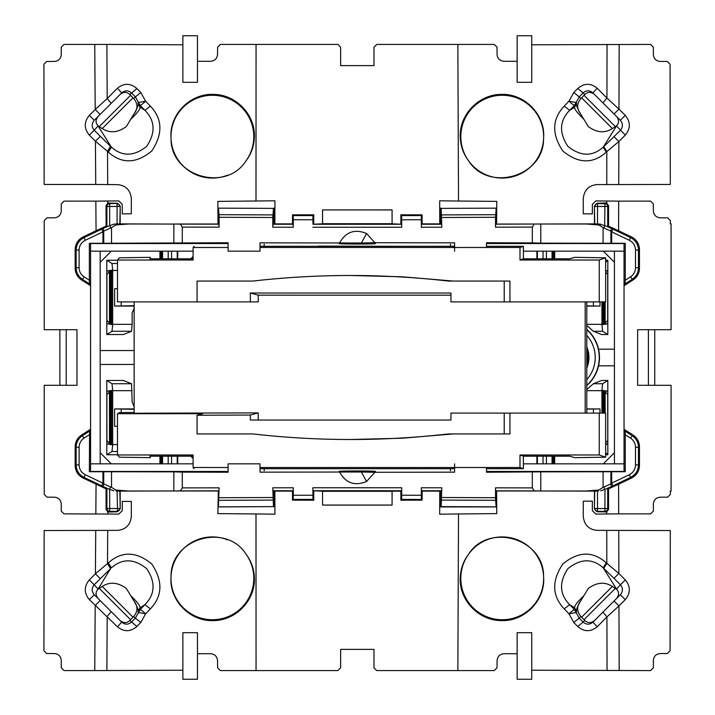 <?xml version="1.0" encoding="UTF-8"?>
<svg xmlns="http://www.w3.org/2000/svg" width="715" height="715" viewBox="0 0 715 715"><rect width="100%" height="100%" fill="white"/><g stroke="black" fill="none" stroke-linecap="round" stroke-linejoin="round"><path stroke-width="1.07" d="M523.389 258.356L523.854 258.821M450.432 246.309L450.432 244.226M450.432 470.774L450.432 468.691M605.641 262.244L607.822 260.251L607.822 334.522L602.629 331.268L601.932 324.628L603.773 324.467L601.932 324.628L601.932 301.9M586.783 305.859L599.992 306.074L586.783 306.074M603.067 324.467L603.067 301.9M607.822 334.522L601.655 334.522L593.379 331.268L586.783 325.459M593.396 413.1L593.396 408.971L599.992 408.926L586.783 408.926M601.932 413.1L601.932 390.372L602.629 383.732L607.822 380.478L601.655 380.478L593.379 383.732L602.629 383.732M593.396 408.971L586.783 409.141M264.184 246.309L264.184 244.226M193.113 256.479L190.798 258.821M193.113 458.521L190.753 456.179M264.184 470.774L264.184 468.691M607.822 260.251L605.641 260.251M605.641 270.52L607.705 270.949L605.641 270.949M603.764 301.9L603.764 324.467L607.705 323.824L607.705 270.949M586.783 389.541L593.379 383.732M603.067 413.1L603.067 390.533L601.932 390.372L607.705 391.177L605.14 391.177M607.777 320.418L607.705 274.363L605.641 272.201M607.705 320.418L605.14 323.055M603.764 324.467L604.792 324.235L604.836 301.9M605.641 452.756L607.822 454.749L607.822 380.478M605.14 391.945L607.705 394.582L607.777 440.637L607.705 391.177M607.777 440.637L607.705 444.051L605.641 444.48M603.764 413.1L603.764 390.533L603.067 390.533M607.822 454.749L605.641 454.749M134.152 408.926L114.623 408.926L134.152 409.311M117.483 444.551L112.684 444.551L112.684 390.372L111.987 383.732L106.794 380.478L123.391 380.478L131.551 383.732L132.141 401.928L134.152 406.808M117.483 426.301L114.623 426.301L114.623 408.926M117.483 426.292L114.623 426.301M117.483 288.699L114.623 288.699L117.483 288.708M106.794 334.522L123.391 334.522L131.551 331.268L132.141 324.324L112.684 324.324L112.684 270.145L111.987 263.504L106.794 260.251L106.794 334.522L111.987 331.268L112.684 324.628L110.852 324.467L110.852 270.306L109.815 270.538L109.815 324.235L110.852 324.467M132.141 324.324L132.141 313.072L134.152 308.192M134.152 306.074L114.623 306.074L114.623 288.699M114.623 306.074L134.152 305.689M605.113 324.065L605.131 301.9M603.764 390.533L604.792 390.765L604.836 413.1M607.705 440.637L605.641 442.8M112.684 444.551L106.901 444.051L106.839 440.637L106.901 391.177L112.684 390.372L111.549 390.533L111.549 444.694L112.684 444.855L111.987 451.496L106.794 454.749L117.483 454.749M111.549 324.467L111.549 270.306L112.684 270.145L110.843 270.306L106.901 270.949L106.901 323.824L112.684 324.324M605.113 390.935L605.131 413.1M106.794 380.478L106.794 454.749M111.549 390.533L109.815 390.765L109.815 444.462L110.852 444.694L110.852 390.533M111.549 444.694L110.852 444.694M117.483 260.251L106.794 260.251M111.549 270.306L110.852 270.306M106.839 394.582L106.91 440.637L109.475 443.282M106.91 394.582L109.475 391.945M109.502 391.069L109.502 444.292M109.815 324.065L109.502 270.842M109.475 271.718L106.91 274.363L106.91 320.418L109.475 323.055M228.094 247.488L193.113 247.497L193.113 260.001L117.483 260.037L119.369 257.802L150.23 257.346L150.23 258.821M150.23 257.346L149.98 258.821L193.113 258.821M117.483 260.037L117.483 301.9L197.072 301.9L197.072 281.058L252.976 281.058L202.81 281.058M599.25 260.037L520.002 260.001L523.389 258.821L569.515 258.821L574.771 257.346L605.641 257.802L599.25 260.037L599.25 301.9L509.947 301.9L509.947 281.058L504.218 281.058L504.218 301.9L509.947 301.9M523.389 258.821L523.389 246.309L519.993 247.497L520.002 260.001M519.993 247.497L260.01 247.479M453.247 281.058L402.036 276.776L350.645 275.498A868.689 864.694 90 0 1 448.314 281.058L504.218 281.058M194.114 246.309L193.113 247.497M599.25 301.9L605.641 301.9L605.641 257.802M523.389 246.309L486.522 246.309M454.597 246.309L260.01 246.309M252.976 281.058A868.689 864.694 90 0 1 350.645 275.498M504.218 301.9L450.951 301.9L450.951 293.016L250.339 293.016L250.339 301.9L197.072 301.9M250.339 293.016L258.213 295.161L258.213 301.9L250.339 301.9M450.951 295.179L258.213 295.161M194.114 468.691L193.113 467.503L193.113 454.999L117.483 454.963L119.369 457.198L150.23 457.654L150.23 456.179M454.597 468.691L260.01 468.691M260.01 467.521L519.993 467.503L523.389 468.691L486.522 468.691M228.094 467.512L193.113 467.503M150.23 457.654L149.98 456.179L193.113 456.179M523.389 468.691L523.389 456.179L520.002 454.999L519.993 467.503M134.152 412.475L119.369 412.591L117.483 413.708L117.483 454.963M523.389 456.179L569.515 456.179L574.771 457.654L605.641 457.198L599.25 454.963L520.002 454.999M599.25 454.963L599.25 413.1L605.641 413.1L605.641 457.198M117.483 413.708L202.81 413.69L197.072 415.254L250.339 415.04L258.213 412.886L258.213 420.045L450.951 420.045L450.951 413.1L509.947 413.1L509.947 433.942L504.218 433.942L504.218 413.1M250.339 415.04L250.339 420.045L450.951 420.045M134.152 301.9L134.152 413.234L258.213 412.886M586.783 301.9L586.783 413.1M585.174 301.9L585.174 413.1M599.25 413.1L509.947 413.1M453.247 433.942L402.036 438.224L350.645 439.502A868.689 864.694 90 0 1 252.976 433.942L202.81 433.942M350.645 439.502A868.689 864.694 90 0 0 448.314 433.942L504.218 433.942M252.976 433.942L197.072 433.942L197.072 415.254M654.743 329.704L654.743 385.296L654.743 329.704M140.015 107.232C140.346 109.02 137.217 113.077 130.648 119.396L133.964 113.998C137.289 108.403 138.647 104.882 138.04 103.443L140.015 107.232L140.158 105.391L144.93 110.316L140.015 107.232M138.04 103.443L138.281 102.147L140.158 105.391A6.953 0.84 135.9 0 0 145.592 101.137L140.81 92.53L135.385 96.856L131.48 92.905C128.28 90.179 125.018 90.17 121.693 92.861L120.156 94.398C123.731 91.717 126.957 91.77 129.844 94.541L130.577 95.318L99.206 126.68L98.17 125.894L94.174 130.21L111.388 147.138L98.223 126.162M130.577 95.318L133.714 98.527C137.941 103.621 138.022 108.778 133.964 113.998M130.648 119.396L126.349 126.537C117.85 132.74 109.815 133.419 102.227 128.575L99.206 126.68M89.375 115.356C83.941 121.881 83.914 128.459 89.295 135.081L94.174 130.21C91.484 126.886 91.529 123.579 94.282 120.272L100.118 114.436L95.202 109.52L89.375 115.356L94.282 120.272L98.027 116.527C95.399 119.995 95.444 123.123 98.17 125.894M98.027 116.527L120.156 94.398M140.81 92.53L136.896 88.526C130.443 83.038 123.963 82.931 117.439 88.222L121.693 92.861L111.174 103.38L107.196 98.563L95.202 109.52L94.746 44.419L64.028 44.419L61.258 47.199L61.258 54.519C60.846 58.737 58.532 61.043 54.322 61.454L46.69 61.454L43.919 64.225L44.151 184.461L95.73 184.461L95.426 141.213L100.306 136.333M616.393 126.162L603.21 147.174C592.297 156.799 580.509 156.505 567.853 146.307C558.88 132.668 559.488 120.674 569.667 110.325L574.592 107.232L574.458 105.382L576.326 102.138L576.576 103.443L574.592 107.232C574.27 109.02 577.389 113.077 583.958 119.396L588.266 126.537C596.757 132.74 604.801 133.419 612.38 128.575L616.437 125.894L625.312 135.081L618.868 141.534L613.988 136.654L620.441 130.21C623.123 126.895 623.087 123.579 620.325 120.272L625.241 115.356C630.675 121.89 630.702 128.468 625.312 135.081M576.576 103.443C575.968 104.882 577.327 108.403 580.651 113.998C576.594 108.778 576.674 103.621 580.893 98.527L584.772 94.541C587.65 91.77 590.876 91.717 594.46 94.398L616.589 116.527C619.217 119.995 619.172 123.123 616.437 125.894M580.651 113.998L583.958 119.396M616.589 116.527L620.325 120.272L614.051 113.998L618.967 109.082L625.241 115.356M603.085 227.638L604.041 228.022L604.649 225.547L598.169 223.956L598.741 224.957L603.085 227.638L603.085 243.243L625.259 243.288L625.259 280.235L630.478 276.911C633.713 274.712 635.385 271.655 635.501 267.741L635.501 250.089L638.477 250.089C638.245 244.423 635.626 240.258 630.603 237.603L631.586 236.987L618.591 230.766L618.681 201.138L595.881 200.906L592.36 204.338L592.342 213.865L583.297 213.812L583.261 198.645C584.164 190.083 588.74 185.4 596.989 184.595L670.304 184.443L670.071 64.216L667.301 61.454L660.285 61.454C656.084 61.043 653.769 58.737 653.358 54.519L653.358 47.199L650.587 44.419L531.737 44.786M597.159 626.787L606.937 616.929L602.942 612.111L592.923 622.139L597.159 626.787C590.635 632.069 584.146 631.971 577.711 626.474L573.796 622.479L579.222 618.144L576.326 612.862L576.576 611.557L574.592 607.768C574.27 605.98 577.389 601.923 583.958 595.604L588.266 588.463C596.757 582.26 604.801 581.581 612.38 586.425L616.437 589.106L620.441 584.79C623.123 588.105 623.087 591.421 620.325 594.728L594.46 620.602C590.876 623.283 587.65 623.23 584.772 620.459L580.893 616.473C576.674 611.379 576.594 606.222 580.651 601.002L583.958 595.604M576.326 612.862L574.458 609.618A6.953 0.84 -44.1 0 0 569.015 613.872L569.015 613.872A6.953 0.733 -13.3 0 1 576.326 612.862M616.589 598.473C619.217 595.005 619.172 591.877 616.437 589.106M576.576 611.557C575.968 610.118 577.327 606.597 580.651 601.002M625.259 471.712L624.043 471.471L624.043 429.304L625.017 431.082L625.259 434.765L625.259 471.712L603.085 471.757L603.085 487.362L598.741 490.043A2.985 0.778 -89.9 0 1 598.169 491.044L594.469 491.107L594.397 508.901L597.07 511.761L606.713 511.913L608.554 509.384L608.537 488.854L618.591 484.234L618.681 513.862L595.881 514.094L592.36 510.662L592.342 501.135L583.297 501.188L583.261 516.293C584.155 524.855 588.731 529.547 596.98 530.351L670.304 530.539L670.071 650.784L667.301 653.546L660.285 653.546C656.084 653.957 653.769 656.263 653.358 660.481L653.358 667.801L650.587 670.581L531.737 670.214M606.249 562.839L603.21 567.826C592.297 558.201 580.509 558.495 567.853 568.693C558.88 582.332 559.488 594.326 569.667 604.675L574.458 609.618L574.592 607.768L569.667 604.675L564.233 608.885C552.034 595.979 551.551 581.027 562.776 564.028C578.301 551.256 592.798 550.863 606.249 562.839L618.868 573.466L613.988 578.346L620.441 584.79L625.312 579.919C630.702 586.532 630.675 593.11 625.241 599.644L620.325 594.728L614.051 601.002L618.967 605.918L625.241 599.644M130.648 595.604C137.217 601.923 140.346 605.98 140.015 607.768L138.04 611.557C138.647 610.118 137.289 606.597 133.964 601.002L126.349 588.463C117.85 582.26 109.815 581.581 102.227 586.425L98.17 589.106L94.174 584.79C91.484 588.114 91.529 591.421 94.282 594.728L89.375 599.644L117.439 626.778C123.963 632.069 130.443 631.962 136.896 626.474L140.81 622.47L145.592 613.863L150.365 608.894L144.93 604.684L140.015 607.768L140.158 609.609L138.281 612.853L138.04 611.557M102.227 586.425L132.999 617.188L133.714 616.473C137.941 611.379 138.022 606.222 133.964 601.002M132.999 617.188L129.844 620.459L136.896 626.474M98.17 589.106C95.444 591.877 95.399 595.005 98.027 598.473L94.282 594.728L100.118 600.564L95.202 605.48L94.746 670.581L182.87 670.214M98.027 598.473L120.156 620.602C123.731 623.283 126.957 623.23 129.844 620.459M89.375 599.644C83.941 593.119 83.914 586.541 89.295 579.919L94.174 584.79L100.306 578.667L95.426 573.788L108.331 562.875C121.782 550.908 136.261 551.274 151.768 563.992C163.038 580.982 162.573 595.952 150.365 608.894M106.07 226.146L106.901 226.673L109.672 225.717L109.672 206.465L117.081 206.465L117.081 223.947L120.147 223.893L120.209 206.108L117.537 203.239L107.813 203.123L106.061 205.616L106.07 226.146L96.051 230.757L95.846 201.138L64.037 201.138L61.258 203.909L61.258 210.88C60.855 215.09 58.541 217.396 54.322 217.816L46.993 217.816L44.223 220.595L44.232 329.704L76.979 329.704L76.979 385.296L44.232 385.296L44.223 494.405L46.993 497.184L54.322 497.184C58.541 497.604 60.855 499.91 61.258 504.12L61.258 511.091L64.037 513.862L118.735 514.094L122.256 510.671L122.274 501.403L131.31 501.456L131.346 516.293C130.452 524.855 125.876 529.547 117.626 530.351L44.151 530.539L43.919 650.775L46.69 653.546L54.322 653.546C58.532 653.957 60.846 656.263 61.258 660.481L61.258 667.801L64.028 670.581L94.746 670.581M182.87 82.314L197.465 82.314L197.465 35.75L182.87 35.75L182.87 82.314M84.138 276.911C80.902 274.712 79.222 271.655 79.106 267.741L76.13 267.741C76.282 272.728 78.418 276.616 82.538 279.422L84.138 276.911L89.357 280.235L89.357 243.288L111.531 243.243L111.531 227.638L115.866 224.957L128.53 223.983L173.834 224.072L120.147 223.893M115.866 224.957A2.985 0.778 -89.9 0 1 116.438 223.956L117.081 223.947M109.672 225.717L113.953 224.153L128.53 223.983M109.967 225.547L110.566 228.022L111.531 227.638M89.295 135.081L95.426 141.213L107.509 151.321L110.557 146.352M111.388 147.138C122.292 156.755 134.062 156.487 146.709 146.325C155.718 132.704 155.128 120.692 144.93 110.316L150.365 106.106C162.573 119.047 163.038 134.018 151.768 151.008C136.261 163.726 121.782 164.093 108.331 152.125L111.388 147.138M150.365 106.106L145.592 101.137A6.953 0.742 166.7 0 1 138.281 102.147L135.385 96.856L133.714 98.527M531.737 35.75L517.142 35.75L517.142 82.314L531.737 82.314L531.737 35.75M594.46 94.398L602.942 102.889L606.937 98.071L618.967 109.082L619.172 44.419M584.772 94.541L583.136 92.905C586.327 90.179 589.589 90.17 592.923 92.861L597.159 88.213L606.937 98.071L607.044 44.419M576.326 102.138L579.222 96.856L573.796 92.521L569.015 101.128A6.953 0.733 13.3 0 0 576.326 102.138M564.233 106.115L569.015 101.128A6.953 0.84 44.1 0 0 574.458 105.382L569.667 110.325L564.233 106.115C552.034 119.021 551.551 133.973 562.776 150.972C578.301 163.744 592.798 164.137 606.249 152.161L603.21 147.174L603.782 146.629L606.821 151.598L618.868 141.534L618.734 184.416M598.741 224.957L586.086 223.983L540.79 224.018L594.469 223.893L594.397 206.099L597.07 203.239L605.694 202.944L604.944 203.695L604.649 225.547M517.142 632.686L531.737 632.686L531.737 679.25L517.142 679.25L517.142 632.686M577.711 626.474L583.136 622.095C586.327 624.821 589.589 624.83 592.923 622.139L594.46 620.602M607.044 670.581L606.937 616.929L618.967 605.918L619.172 670.581M606.758 530.467L606.821 563.402L603.782 568.371L603.21 567.826L616.393 588.838M598.741 490.043L586.086 491.017L540.79 490.982L594.469 491.107M608.537 488.854L607.714 488.327L604.649 489.453L604.041 486.978L603.085 487.362M604.649 489.453L600.663 490.848M197.465 679.25L182.87 679.25L182.87 632.686L197.465 632.686L197.465 679.25M115.866 490.043L128.53 491.017L173.825 490.982L173.834 471.846L111.531 471.757L111.531 487.362L115.866 490.043A2.985 0.778 89.9 0 0 116.438 491.044L120.147 491.107L120.209 508.892L117.537 511.761L108.921 512.056L109.672 511.305L117.081 511.305A2.78 2.762 -45 0 0 119.852 508.535L109.672 508.535L109.672 489.283L110.566 486.978L111.531 487.362M109.967 489.453L113.953 490.848M100.306 578.667L110.557 568.648L107.509 563.679L107.706 530.467M110.557 568.648L98.223 588.838M108.331 562.875L111.388 567.862C122.292 558.245 134.062 558.513 146.709 568.675C155.718 582.296 155.128 594.308 144.93 604.684L140.158 609.609A6.953 0.84 -135.9 0 1 145.592 613.863A6.953 0.742 -166.7 0 0 138.281 612.853L135.385 618.144L140.81 622.47M120.156 620.602L121.693 622.139C125.018 624.83 128.28 624.821 131.48 622.095L135.385 618.144L133.714 616.473M106.875 670.581L107.196 616.437L111.174 611.62L121.693 622.139L117.439 626.778M102.951 243.288L102.951 231.839L101.664 229.157L84.004 237.603L83.029 236.987C78.007 239.632 75.379 243.797 75.155 249.472L75.155 268.277C75.298 273.264 77.434 277.161 81.564 279.958L90.573 285.696L89.59 283.918L89.357 280.235M85.291 240.285L84.004 237.603C78.99 240.258 76.362 244.423 76.13 250.089L79.106 250.089C79.285 245.638 81.349 242.367 85.291 240.285L102.951 231.839L103.729 231.124L103.219 228.434L101.664 229.157M101.664 485.843L103.219 486.566L103.729 483.876L102.951 483.161L101.664 485.843L84.004 477.397C78.99 474.742 76.362 470.577 76.13 464.911L76.13 447.259L79.106 447.259C79.222 443.345 80.902 440.288 84.138 438.089L81.564 435.042C77.434 437.839 75.298 441.736 75.155 446.723L75.155 465.528C75.379 471.203 78.007 475.368 83.029 478.013L106.07 488.854L106.901 488.327L109.672 489.283M75.155 446.723L76.13 447.259C76.282 442.272 78.418 438.384 82.538 435.578L89.59 431.082L89.357 471.712L111.531 471.757M75.155 465.528L76.13 464.911L79.106 464.911L79.106 447.259M83.029 478.013L84.004 477.397L85.291 474.715C81.349 472.633 79.285 469.362 79.106 464.911M612.943 485.843L611.397 486.566L610.887 483.876L611.665 483.161L612.943 485.843L630.603 477.397L631.586 478.013C636.609 475.368 639.228 471.203 639.46 465.528L639.46 446.723C639.308 441.736 637.172 437.839 633.052 435.042L624.043 429.304L624.043 285.696L625.017 283.918L632.069 279.422C636.198 276.616 638.334 272.728 638.477 267.741L639.46 268.277C639.308 273.264 637.172 277.161 633.052 279.958L624.043 285.696L624.043 243.529L625.259 243.288M629.325 474.715L630.603 477.397C635.626 474.742 638.245 470.577 638.477 464.911L635.501 464.911C635.322 469.362 633.267 472.633 629.325 474.715L611.665 483.161L611.665 471.712M625.017 431.082L632.069 435.578C636.198 438.384 638.334 442.272 638.477 447.259L635.501 447.259L635.501 464.911M633.052 435.042L630.478 438.089C633.713 440.288 635.385 443.345 635.501 447.259M630.478 276.911L633.052 279.958M635.501 267.741L638.477 267.741L638.477 250.089L639.46 249.472L639.46 268.277M635.501 250.089C635.322 245.638 633.267 242.367 629.325 240.285L630.603 237.603L612.943 229.157L611.665 231.839L610.887 231.124L611.397 228.434L612.943 229.157M618.591 230.766L608.537 226.146L607.714 226.673L604.944 225.717M218.415 506.846L218.316 490.928L218.942 490.83L219.094 487.836L218.415 506.846L273.47 506.622L272.799 487.782L293.284 487.773L293.23 490.758L292.507 491.125L292.498 500.143L293.213 499.428L312.964 499.41L312.893 487.755L312.947 490.749L401.669 490.749L400.856 491.151L400.856 500.196L401.642 499.41L401.714 495.236L421.332 495.263L421.332 487.773L421.376 490.758L441.656 490.767L441.816 487.782L441.146 506.622L496.201 506.846L495.593 500.312L441.736 500.089M586.783 365.222A25.99 25.99 0 0 0 586.783 349.778M625.259 280.235L625.017 283.918M441.816 217.503L495.513 217.28L496.201 208.154L441.146 208.378L441.816 227.218L421.332 227.227L421.376 224.242L422.109 223.875L422.118 214.858L400.856 214.804L401.642 215.59L401.714 227.245L401.669 224.251L312.947 224.251L322.554 223.831L322.554 209.933L357.277 209.933L322.554 209.933M219.022 214.688L218.415 208.154L273.47 208.378L272.799 217.503L219.094 217.28L219.022 214.688L272.88 214.911M197.465 61.302L210.541 61.302C214.75 60.909 217.074 58.621 217.539 54.429L217.601 47.172L220.39 44.419L337.855 44.419L340.626 47.199L340.635 65.619L373.981 65.619L373.981 47.199L376.76 44.419L494.217 44.419L497.014 47.172L497.077 54.429C497.533 58.621 499.865 60.909 504.075 61.302L517.142 61.302M339.714 242.716C345.971 231.785 354.926 228.728 366.563 233.528L361.388 243.002L260.01 242.841L260.01 251.171L228.094 251.171L228.094 242.76L111.531 243.243M173.834 243.154L173.834 224.072M113.953 224.153L116.357 223.947M95.73 184.461L117.626 184.649C125.876 185.453 130.452 190.145 131.346 198.707L131.31 213.812L122.274 213.865L122.256 204.329L118.735 200.906L95.846 201.138M107.706 184.533L107.509 151.321L108.331 152.125M136.896 88.526L129.844 94.541M94.746 44.419L106.875 44.419L107.196 98.563L117.439 88.222M182.87 44.786L106.875 44.419M218.415 208.154L273.47 208.378M392.052 209.933L357.277 209.933L392.079 209.906L392.079 223.849L392.079 209.906M292.498 214.858L313.76 214.804L312.964 215.59L312.893 219.764L293.284 219.737L293.213 215.572L292.498 214.858L292.507 223.875L293.23 224.242L272.951 224.233L272.799 227.218L272.799 217.503M422.118 214.858L421.403 215.572L421.332 219.737L401.714 219.764M322.528 223.84L322.528 209.906M441.146 208.378L496.201 208.154M580.893 98.527L579.222 96.856L583.136 92.905L577.711 88.526C584.146 83.029 590.635 82.931 597.159 88.213M600.663 224.153L594.469 223.893M540.79 224.018L495.674 224.17L495.513 227.164L495.513 217.28M603.085 243.243L540.772 243.154L540.772 224.072M618.681 201.138L650.578 201.138L653.358 203.909L653.358 210.88C653.76 215.09 656.066 217.396 660.285 217.816L667.604 217.816L670.375 220.586L670.384 223.831L671.081 223.831L671.081 329.704L637.637 329.704L637.637 385.296L671.081 385.296L671.081 491.169L670.384 491.169L670.375 494.414L667.604 497.184L660.285 497.184C656.066 497.604 653.76 499.91 653.358 504.12L653.358 511.091L650.578 513.862L618.681 513.862M573.796 622.479L569.015 613.872L564.233 608.885M540.79 490.982L540.772 471.846L603.085 471.757M441.656 490.767L440.699 490.928L440.699 506.917L496.299 506.917L496.603 490.982L496.755 513.62L458.521 513.96L457.859 670.581L494.217 670.581L497.014 667.828L497.077 660.571C497.533 656.379 499.865 654.091 504.075 653.698L517.142 653.698M440.699 506.917L441.146 506.622M292.498 500.143L313.76 500.196L312.964 499.41M218.316 490.928L217.861 513.62L255.997 513.96L256.059 670.581L337.855 670.581L340.626 667.801L340.635 649.381L373.981 649.381L373.981 667.801L376.76 670.581L457.859 670.581M421.376 490.758L422.109 491.125L422.118 500.143L421.403 499.428L401.642 499.41M422.118 500.143L400.856 500.196M392.079 491.16L392.079 505.094L392.052 491.169L400.856 491.151M392.052 505.067L322.554 505.067L322.528 491.151L322.554 505.067M392.079 505.094L322.528 505.094M218.316 506.917L273.47 506.622M173.843 490.928L120.147 491.107M256.059 670.581L220.39 670.581L217.601 667.828L217.539 660.571C217.074 656.379 214.75 654.091 210.541 653.698L197.465 653.698M96.051 230.757L83.029 236.987M81.564 435.042L90.573 429.304L89.59 431.082M106.07 488.854L106.061 509.384L107.813 511.877L108.921 512.056M618.591 484.234L631.586 478.013M631.586 236.987C636.609 239.632 639.228 243.797 639.46 249.472M608.537 226.146L608.554 205.616L606.713 203.087L605.694 202.944M89.357 243.288L90.573 243.529L90.573 471.471L89.357 471.712M100.172 350.547L134.152 350.547M100.172 364.453L134.152 364.453M322.528 491.16L312.947 490.749M338.177 490.999L376.439 490.999L338.177 490.999M421.332 495.263L421.403 499.428M312.893 487.755L401.714 487.755L401.669 490.749M401.714 487.755L401.714 495.236M313.751 491.151L313.76 500.196M312.893 495.236L293.284 495.263L293.213 499.428M293.284 495.263L293.284 487.773M273.908 506.917L273.908 490.928L272.951 490.767L272.799 487.782M219.094 497.72L272.799 497.497M218.004 490.982L173.834 490.982L180.395 490.883L182.289 487.889L219.094 487.836M182.289 487.889L182.289 472.115L173.834 471.846M339.714 472.284C345.971 483.215 354.926 486.272 366.563 481.472L361.388 471.998L260.01 472.159L260.01 463.829L228.094 463.829L228.094 472.24L182.289 472.115M228.094 471.471L90.573 471.471M624.043 471.471L486.522 471.471M486.522 467.512L486.522 472.24L540.772 471.846M540.772 490.928L534.221 490.883L532.326 487.889L532.326 472.115M496.299 490.928L495.674 490.83L495.513 487.836L532.326 487.889M495.593 500.312L495.513 487.836M495.513 497.72L441.816 497.497M421.332 487.773L441.816 487.782M392.079 223.84L401.669 224.251M338.177 224.001L376.439 224.001L338.177 224.001M440.699 208.083L440.699 224.072L441.656 224.233L441.816 227.218M496.299 208.083L496.299 224.072L495.674 224.17M486.522 247.488L486.522 242.76L532.326 242.886L532.326 227.111L495.513 227.164M532.326 227.111L534.221 224.117M532.326 242.886L540.772 243.154M486.522 243.529L624.043 243.529M90.573 243.529L228.094 243.529M182.289 242.886L182.289 227.111L180.395 224.117L173.834 224.018L218.004 224.018L217.861 201.38L274.935 200.808L274.873 223.911L292.507 223.875M218.316 208.083L218.316 224.072L218.942 224.17L219.094 227.164L182.289 227.111M219.094 217.28L219.094 227.164M273.908 208.083L273.908 224.072L272.951 224.233M293.23 224.242L293.284 227.227L272.799 227.218M293.284 227.227L293.284 219.737M312.893 219.764L312.947 224.251M313.751 223.849L313.76 214.804M400.856 223.849L400.856 214.804M421.332 227.227L421.332 219.737M246.005 160.848A41.407 41.407 0 0 0 212.391 95.265A41.407 41.407 0 0 0 171.037 138.79C170.697 176.525 226.038 192.576 246.005 160.848C251.367 153.752 254.174 145.699 254.397 136.672C255.255 114.516 235.655 94.371 213.499 94.416C190.601 93.245 169.821 113.998 170.939 136.672L171.037 138.79A41.407 41.407 0 0 0 227.647 175.157M273.908 224.072L274.873 223.911M322.554 223.706L392.052 223.706M440.699 224.072L439.743 223.911L439.68 200.808L458.521 201.04L457.859 44.419M422.109 223.875L439.743 223.911M496.299 224.072L540.772 224.018M496.603 224.018L496.755 201.38L458.521 201.04M460.228 136.672C460.442 145.601 463.195 153.6 468.477 160.661C488.336 192.558 543.775 176.659 543.57 138.978A41.407 41.407 0 0 0 502.225 95.265A41.407 41.407 0 0 0 468.477 160.661A41.407 41.407 0 0 0 543.57 138.978L543.677 136.672C544.812 114.043 524.041 93.254 501.135 94.416C478.934 94.38 459.37 114.525 460.228 136.672M100.172 298.289L100.172 305.216L100.172 298.289M100.172 416.711L100.172 409.784L100.172 416.711M496.603 490.982L540.772 490.982M460.228 578.328C460.442 569.399 463.195 561.4 468.477 554.34C488.336 522.442 543.775 538.341 543.57 576.022A41.407 41.407 0 0 0 468.477 554.34A41.407 41.407 0 0 0 502.225 619.735A41.407 41.407 0 0 0 543.57 576.022L543.677 578.328C544.812 600.957 524.041 621.746 501.135 620.584C478.934 620.62 459.37 600.475 460.228 578.328M458.521 513.96L439.68 514.192L439.743 491.089L422.109 491.125M440.699 490.928L439.743 491.089M322.554 491.294L392.052 491.294M255.997 513.96L274.935 514.192L274.873 491.089L292.507 491.125M273.908 490.928L274.873 491.089M246.005 554.152C251.367 561.248 254.174 569.301 254.397 578.328C255.255 600.484 235.655 620.629 213.499 620.584C190.601 621.755 169.821 601.002 170.939 578.328L171.037 576.21A41.407 41.407 0 0 0 212.391 619.735A41.407 41.407 0 0 0 246.005 554.152C226.038 522.424 170.697 538.475 171.037 576.21A41.407 41.407 0 0 1 227.665 539.843M614.435 409.784L614.435 416.711L614.435 409.784M614.435 305.216L614.435 298.289L614.435 305.216M162.555 251.171L162.555 258.821M168.195 251.171L168.195 258.821M171.573 251.171L171.573 258.821M90.573 251.171L193.113 251.171M100.172 262.298L111.299 251.171M177.222 251.171L177.222 258.821M161.787 258.821L161.787 251.171M162.555 463.829L162.555 456.179M161.787 463.829L161.787 456.179M168.195 456.179L168.195 463.829M171.573 456.179L171.573 463.829M177.222 456.179L177.222 463.829M90.573 463.829L193.113 463.829M100.172 251.171L100.172 463.829M100.172 452.702L111.299 463.829M159.937 258.821L159.937 251.171M159.937 463.829L159.937 456.179M160.768 463.829L160.768 456.179M160.768 258.821L160.768 251.171M339.205 471.417C338.043 472.034 376.564 472.034 375.411 471.417C376.492 470.81 338.124 470.81 339.205 471.417M361.388 471.998L374.901 472.284L366.563 481.472M546.412 456.179L546.412 463.829M543.034 456.179L543.034 463.829M552.06 456.179L552.06 463.829M614.435 452.702L603.317 463.829M624.043 463.829L523.389 463.829M374.901 472.284L454.597 472.159L454.597 463.829M537.394 456.179L537.394 463.829M552.829 463.829L552.829 456.179M553.848 456.179L553.848 463.829M554.67 463.829L554.67 456.179M614.435 365.839L598.553 365.839A37.529 37.529 0 0 0 586.783 329.347M614.435 349.161L598.562 349.161M537.394 251.171L537.394 258.821M543.034 251.171L543.034 258.821M546.412 251.171L546.412 258.821M552.06 251.171L552.06 258.821M552.829 258.821L552.829 251.171M553.848 251.171L553.848 258.821M554.67 258.821L554.67 251.171M603.317 251.171L614.435 262.298M624.043 251.171L614.435 251.171L614.435 463.829M614.435 251.171L523.389 251.171M339.205 243.583C338.043 242.966 376.564 242.966 375.411 243.583C376.492 244.19 338.124 244.19 339.205 243.583M361.388 243.002L374.901 242.716L366.563 233.528M374.901 242.716L454.597 242.841L454.597 251.171M670.107 223.706L671.081 223.831M670.107 491.294L671.081 491.169M586.783 385.653A37.529 37.529 0 0 0 598.562 365.839M313.197 246.3L318.282 246.282M177.713 258.821L177.713 251.171M177.713 463.829L177.713 456.179M313.072 468.7L401.419 468.7M536.894 463.829L536.894 456.179M586.783 385.314A37.269 37.269 0 0 0 586.783 329.687M536.894 258.821L536.894 251.171M318.389 246.094L401.535 246.3M59.863 385.296L59.863 329.704L59.863 385.296M586.783 368.118A26.991 26.991 0 0 0 586.783 346.882M586.783 335.371A33.248 33.248 0 0 1 586.783 379.629M601.932 324.324L586.783 324.324M599.992 306.074L599.992 301.9M593.396 306.029L593.396 301.9M602.629 331.268L593.379 331.268M599.992 413.1L599.992 408.926M601.932 390.676L586.783 390.676M607.705 323.824L605.14 323.824M132.141 390.676L112.684 390.676M121.219 412.573L121.219 408.971M117.483 270.449L112.684 270.449M121.219 306.029L121.219 301.9M605.641 444.051L607.705 444.051M111.987 383.732L131.551 383.732M111.987 451.496L117.483 451.496M117.483 263.504L111.987 263.504M131.551 331.268L111.987 331.268M109.475 444.051L106.901 444.051M106.901 391.177L109.475 391.177M109.475 323.824L106.901 323.824M109.475 270.949L106.901 270.949M648.407 385.296L648.407 329.704M132.999 97.812L102.227 128.575M615.4 126.68L584.039 95.318M581.617 97.812L612.38 128.575M615.4 588.32L584.039 619.682M612.38 586.425L581.617 617.188M618.734 530.539L618.868 573.466L625.312 579.919M99.206 588.32L130.577 619.682M89.295 579.919L95.426 573.788L95.73 530.539M586.783 353.505A25.132 25.132 0 0 1 586.783 361.495M603.782 146.629L613.988 136.654M598.249 223.947L586.086 223.983M580.893 616.473L579.222 618.144L583.136 622.095L584.772 620.459M603.782 568.371L613.988 578.346M598.249 491.053L586.086 491.017M116.357 491.053L128.53 491.017M107.232 226.619L103.219 228.434M110.566 228.022L103.729 231.124L103.729 243.288M75.155 268.277L76.13 267.741L76.13 250.089L75.155 249.472M79.106 267.741L79.106 250.089M102.951 471.712L102.951 483.161L85.291 474.715M103.729 471.712L103.729 483.876L110.566 486.978M103.219 486.566L107.232 488.381M611.397 486.566L607.384 488.381M610.887 471.712L610.887 483.876L604.041 486.978M639.46 446.723L638.477 447.259L638.477 464.911L639.46 465.528M629.325 240.285L611.665 231.839L611.665 243.288M604.041 228.022L610.887 231.124L610.887 243.288M607.384 226.619L611.397 228.434M81.564 279.958L82.538 279.422L89.59 283.918M89.357 434.765L84.138 438.089M219.022 500.312L272.88 500.089M625.259 434.765L630.478 438.089M441.736 214.911L495.593 214.688M312.964 215.59L293.213 215.572M401.642 215.59L421.403 215.572M577.711 88.526L573.796 92.521M606.249 152.161L606.821 151.598L606.758 184.479M107.813 203.123L107.804 201.058M107.813 511.877L107.804 513.942M96.051 484.243L95.846 513.862M606.713 511.913L606.722 513.942M606.713 203.087L606.722 201.058M272.951 490.767L293.23 490.758M180.395 490.883L218.942 490.83M495.674 490.83L534.221 490.883M441.656 224.233L421.376 224.242M218.942 224.17L180.395 224.117M401.714 227.245L312.893 227.245M255.997 201.04L256.059 44.419M66.209 385.296L66.209 329.704M594.397 206.099L594.755 223.929M597.07 203.239L597.525 203.695A2.78 2.762 135 0 0 594.755 206.465L607.714 206.465A2.78 2.762 -135 0 0 604.944 203.695L597.525 203.695L597.525 223.947M608.554 205.616L607.714 206.465L607.714 226.673M120.209 206.108L119.852 223.929M108.921 202.944L109.672 203.695L117.537 203.239M117.081 203.695A2.78 2.762 45 0 1 119.852 206.465L117.081 206.465L117.081 203.695M106.901 226.673L106.901 206.465A2.78 2.762 -45 0 1 109.672 203.695L109.672 206.465L106.901 206.465L106.061 205.616M594.397 508.901L594.755 491.071M597.525 491.053L597.525 508.535L594.755 508.535A2.78 2.762 -135 0 0 597.525 511.305L597.07 511.761M608.554 509.384L607.714 508.535L607.714 488.327M605.694 512.056L604.944 511.305L597.525 511.305L597.525 508.535L604.944 508.535L604.944 489.283M607.714 508.535A2.78 2.762 135 0 1 604.944 511.305L604.944 508.535L607.714 508.535M119.852 491.071L120.209 508.892M117.537 511.761L117.081 491.053M106.061 509.384L106.901 508.535L106.901 488.327M106.901 508.535A2.78 2.762 45 0 0 109.672 511.305L109.672 508.535L106.901 508.535M605.14 324.002L605.14 301.9M605.14 413.1L605.14 390.998M109.475 390.998L109.475 444.23M109.475 270.77L109.475 324.002"/></g></svg>
